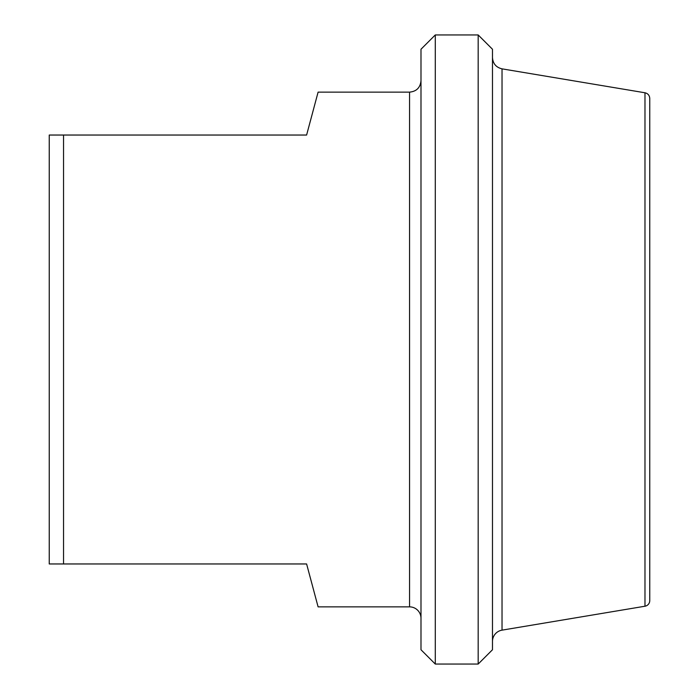 <?xml version="1.0" encoding="UTF-8"?>
<svg xmlns="http://www.w3.org/2000/svg" width="699" height="699" viewBox="0 0 699 699"><rect width="100%" height="100%" fill="white"/><g stroke="black" fill="none" stroke-linecap="round" stroke-linejoin="round"><path stroke-width="1.05" d="M409.553 606.863L409.553 92.137L318.097 92.137L306.608 135.038L49.245 135.038L49.245 563.962L306.608 563.962L318.097 606.863L409.553 606.863A11.437 11.437 0 0 1 420.99 618.3M63.548 563.962L63.548 135.038M435.285 349.5L435.285 34.95L478.177 34.95L478.177 664.05L435.285 664.05L435.285 349.5M435.285 34.95L420.99 49.245L420.99 649.755L435.285 664.05M478.177 664.05L492.48 649.755L492.48 49.245L478.177 34.95M492.48 641.429A11.437 11.437 0 0 1 502.031 630.149L502.031 68.852C496.107 67.41 492.917 63.644 492.48 57.571M644.976 606.225A5.723 5.723 0 0 0 649.755 600.59L649.755 98.41C649.528 95.37 647.938 93.491 644.976 92.775L644.976 606.225L502.031 630.149M409.553 92.137C416.499 91.464 420.309 87.655 420.99 80.7M644.976 92.775L502.031 68.852"/></g></svg>
